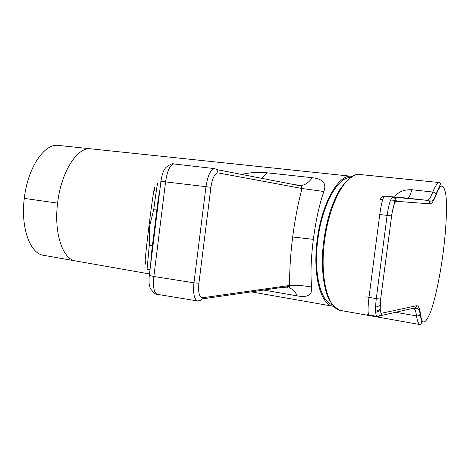 <?xml version="1.0" encoding="UTF-8"?>
<svg xmlns="http://www.w3.org/2000/svg" width="470" height="470" viewBox="0 0 470 470"><rect width="100%" height="100%" fill="white"/><g stroke="black" fill="none" stroke-linecap="round" stroke-linejoin="round"><path stroke-width="0.7" d="M341.238 310.582L420.18 324.6C418.547 324.136 417.325 321.239 416.514 315.911C415.956 311.463 415.016 308.966 413.7 308.414M356.994 174.47C351.73 175.945 345.996 180.985 339.792 189.58C336.309 195.708 333.154 202.834 330.31 210.954C326.309 223.932 323.748 237.614 322.632 251.996C321.721 271.331 323.63 286.688 328.348 298.08L332.39 304.842L339.046 310.024L340.538 310.459C327.696 308.649 319.682 276.947 324.553 241.028C329.106 203.216 346.519 171.996 359.955 174.305L360.243 174.335M394.577 197.001C398.131 191.848 403.912 189.428 411.914 189.751C410.275 195.232 408.841 198.023 407.596 198.134L427.089 200.343L392.932 197.077C390.74 197.952 388.796 204.062 387.115 215.407L379.748 214.526L368.974 297.487C367.734 307.921 367.734 313.778 368.968 315.047L367.716 314.471M395.881 312.333L417.125 316.005L419.193 315.488L420.444 313.784C421.878 325.416 425.309 324.688 430.731 311.604C435.896 297.21 440.66 271.942 443.046 253.447C445.537 234.947 447.422 209.79 445.995 195.773C443.944 183.141 440.631 182.895 436.054 195.044L435.995 194.433C440.419 183.576 441.377 183.682 439.62 182.577C437.682 182.46 435.402 185.609 432.788 192.024C430.685 197.623 428.787 200.396 427.095 200.343L384.666 196.143C382.98 197.183 381.34 203.31 379.748 214.526M407.443 198.117L384.66 196.143C382.357 196.113 380.947 197.212 380.436 199.439L382.727 199.58M436.054 195.044C433.787 200.943 431.73 203.88 429.874 203.851C429.921 201.924 428.993 200.755 427.089 200.343L430.661 201.178C432.664 201.054 434.445 198.804 435.995 194.433L435.097 192.947L433.416 192.101L411.914 189.751M369.079 315.065L377.063 316.375C375.33 314.994 375.072 309.084 376.282 298.638L365.919 296.805M377.304 316.398L377.063 316.375C379.267 316.222 380.248 315.129 379.995 313.108L380.647 299.049L376.282 298.638L387.115 215.407L391.469 215.953L395.088 199.732C395.435 198.692 394.718 197.805 392.932 197.077L384.672 196.143L392.932 197.077C395.2 197.57 396.298 198.969 396.245 201.289C394.518 202.018 392.979 206.912 391.628 215.971L380.647 299.049L391.628 215.971M350.138 177.607C337.489 177.078 321.921 205.831 317.808 239.923C313.414 272.477 320.481 301.67 332.214 304.625M352.089 176.35L351.454 176.274C338.377 174.018 321.545 203.821 317.215 239.888C312.573 274.157 320.417 304.484 332.919 306.234L333.741 306.37M311.61 286.982C301.628 285.402 294.302 284.902 289.62 285.466C289.473 270.473 290.489 254.311 292.669 236.992L313.343 239.342C310.993 258.242 310.417 274.122 311.61 286.982C312.556 294.866 307.774 297.833 297.252 295.883L263.729 290.055M75.975 261.014L75.3 260.897C62.516 259.023 53.786 232.591 57.599 203.116L24.287 198.399C27.683 167.725 44.45 143.209 58.303 145.4L90.728 148.814C77.362 146.687 61.041 172.02 57.599 203.116M91.004 148.843L351.454 176.274M241.733 174.358C250.598 172.408 259.041 171.891 267.048 172.807L261.849 178.347M313.343 239.342C315.893 220.219 319.394 204.274 323.859 191.496C326.832 183.453 323.002 178.858 312.362 177.719L267.048 172.807M202.376 297.786L202.047 298.943C200.672 299.519 202.341 300.412 197.465 300.935L197.465 300.935C194.139 299.249 192.97 293.209 193.957 282.822L198.91 283.245C198.093 292.499 199.251 297.346 202.376 297.786L289.62 285.466L289.367 286.359L286.553 287.934L282.834 287.299M289.408 286.254C289.873 287.763 289.831 288.351 289.297 288.016L289.297 288.016C292.422 288.75 295.072 291.377 297.252 295.883M299.948 185.297L300.336 185.345C304.349 185.597 308.355 183.053 312.362 177.719M153.708 209.649L156.827 210.037L152.409 245.834L149.29 245.446L149.343 227.286L153.708 209.649C155.975 192.6 157.321 183.723 157.75 183.012M159.771 190.761C157.932 200.008 156.299 212.475 154.865 228.15C152.445 243.66 151.058 255.645 150.706 264.105M294.191 184.628L299.649 185.245L301.17 185.979L301.993 188.499L323.859 191.496M149.307 275.391L160.946 181.232C162.262 172.649 164.476 167.69 167.59 166.351C170.551 164.165 172.637 163.366 173.841 163.948C170.058 164.729 167.302 170.669 165.581 181.761L153.86 276.489C152.885 286.735 153.954 292.669 157.062 294.296L157.062 294.296C155.382 294.326 153.602 292.957 151.716 290.196C149.331 288.057 148.532 283.122 149.307 275.391L153.86 276.489L193.957 282.822L205.966 186.672L160.787 181.326M174.059 163.977L214.696 168.63C210.695 169.317 207.781 175.328 205.966 186.672L210.907 187.307C212.411 178.013 214.778 173.201 218.015 172.872L216.917 169.623L214.702 168.63L216.87 169.576M157.421 294.355L197.465 300.935M218.015 172.872L301.993 188.499C298.015 203.498 294.907 219.666 292.669 236.992M24.287 198.399C20.562 227.527 29.968 253.307 43.181 255.245L43.904 255.369M147.057 269.292L149.29 245.446M152.95 241.645L153.473 241.709M157.573 208.533L156.998 208.463M145.7 261.396C143.873 272.3 145.494 254.07 148.826 227.186C152.327 198.645 155.547 178.3 154.489 190.814M390.629 200.05L396.251 200.385M375.548 307.227L380.242 305.5M429.874 203.851L396.245 201.289M420.444 313.784C419.704 308.138 418.388 305.465 416.496 305.764L381.652 313.237C380.089 312.75 379.807 308.014 380.812 299.026M375.659 312.421L380.353 310.505M416.496 305.764C416.044 307.627 414.851 308.502 412.913 308.39L380.118 315.77M381.652 313.237C381.135 315.429 379.754 316.48 377.504 316.398M289.361 286.359L202.047 298.943L200.531 300.6L198.393 300.982M198.91 283.245L210.907 187.307M357.987 174.323L439.603 182.572M380.259 309.454L375.577 311.322M420.186 324.6L420.186 324.6C421.707 324.958 421.707 321.58 420.186 314.454C419.816 311.14 418.846 309.201 417.278 308.643L413.735 308.414M332.919 306.234L251.227 291.858M149.431 273.94L43.181 255.239M299.989 185.309L294.484 184.687M301.194 186.008L300.336 185.345M301.17 185.985L216.917 169.623M150.018 269.657L147.01 269.287"/></g></svg>
